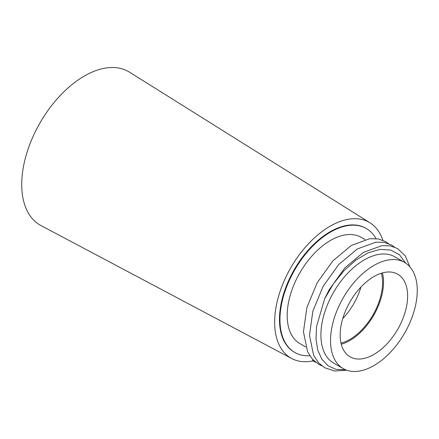 <?xml version="1.0" encoding="UTF-8"?>
<svg xmlns="http://www.w3.org/2000/svg" width="439" height="439" viewBox="0 0 439 439"><rect width="100%" height="100%" fill="white"/><g stroke="black" fill="none" stroke-linecap="round" stroke-linejoin="round"><path stroke-width="0.66" d="M312.908 360.94A78.351 45.239 -60 0 1 291.705 358.52A78.351 45.239 -60 0 1 278.655 296.018A78.351 45.239 -60 0 1 330.057 226.233A78.351 45.239 -60 0 1 370.039 222.836A78.351 45.239 -60 0 1 382.835 240.265M291.705 358.52L40.997 225.575A88.574 51.138 -60 0 1 26.247 154.923A88.574 51.138 -60 0 1 84.354 76.029A88.574 51.138 -60 0 1 129.549 72.194L370.039 222.836M294.772 352.44L294.289 352.166A71.541 41.304 -60 0 1 283.32 294.838A71.541 41.304 -60 0 1 330.057 231.797A71.541 41.304 -60 0 1 365.83 228.253L366.307 228.532A71.541 41.304 120 0 0 330.54 232.072A71.541 41.304 120 0 0 283.803 295.118A71.541 41.304 120 0 0 294.772 352.44A71.541 41.304 120 0 0 309.813 355.738M342.766 318.522A46.331 26.752 120 0 0 360.935 287.057A46.331 26.752 120 0 1 342.766 318.522M375.993 238.602A71.541 41.304 120 0 0 366.307 228.532M404.56 262.412L394.924 256.853A61.317 35.405 120 0 0 364.266 259.888A61.317 35.405 120 0 0 324.207 313.923A61.317 35.405 120 0 0 333.602 363.058L343.238 368.623A61.317 35.405 120 0 0 373.902 365.588A61.317 35.405 120 0 0 413.961 311.553A61.317 35.405 120 0 0 404.56 262.412A61.317 35.405 120 0 0 373.902 265.452A61.317 35.405 120 0 0 333.838 319.488A61.317 35.405 120 0 0 343.238 368.623M341.015 343.133A46.331 26.752 120 0 0 349.812 339.44A46.331 26.752 120 0 0 381.365 273.234M373.902 354.46A47.692 27.536 120 0 0 405.054 312.431A47.692 27.536 120 0 0 397.745 274.216A47.692 27.536 120 0 0 373.902 276.575A47.692 27.536 120 0 0 342.744 318.604A47.692 27.536 120 0 0 350.053 356.825A47.692 27.536 120 0 0 373.902 354.46M341.273 344.214A47.692 27.536 120 0 0 349.812 340.554A47.692 27.536 120 0 0 382.435 272.915M365.007 239.579L361.198 237.384A61.317 35.405 120 0 0 330.54 240.418A61.317 35.405 120 0 0 290.481 294.454A61.317 35.405 120 0 0 299.881 343.589L305.736 346.975M405.74 263.153L399.43 254.691L390.6 250.038L379.911 249.412L368.047 252.859L355.815 260.135L344.028 270.676L333.448 283.797L324.651 298.783L329.212 289.718L344.856 267.889L363.377 252.42L381.897 245.637L390.32 245.878L397.542 248.529L405.197 255.745L409.922 266.857M346.629 370.192L334.754 371.004L324.695 367.75L318.423 362.609L313.611 355.217L309.479 335.347L312.859 311.136L323.186 286.239L338.831 264.415L357.351 248.946L375.872 242.158L384.295 242.399L391.517 245.05L394.392 247.031M321.803 365.797L318.67 364.271L312.398 359.135L307.591 351.738L303.453 331.868L306.839 307.662L317.167 282.765L332.811 260.936L351.332 245.467L369.852 238.679L378.275 238.926L385.497 241.576L388.372 243.552M315.784 362.323L312.65 360.798L312.755 359.525M313.446 360.243L312.65 360.798M324.651 298.783L316.59 326.314L315.992 339.056L317.776 350.212L321.891 359.305L328.125 365.813L336.142 369.386L345.614 369.797"/></g></svg>

